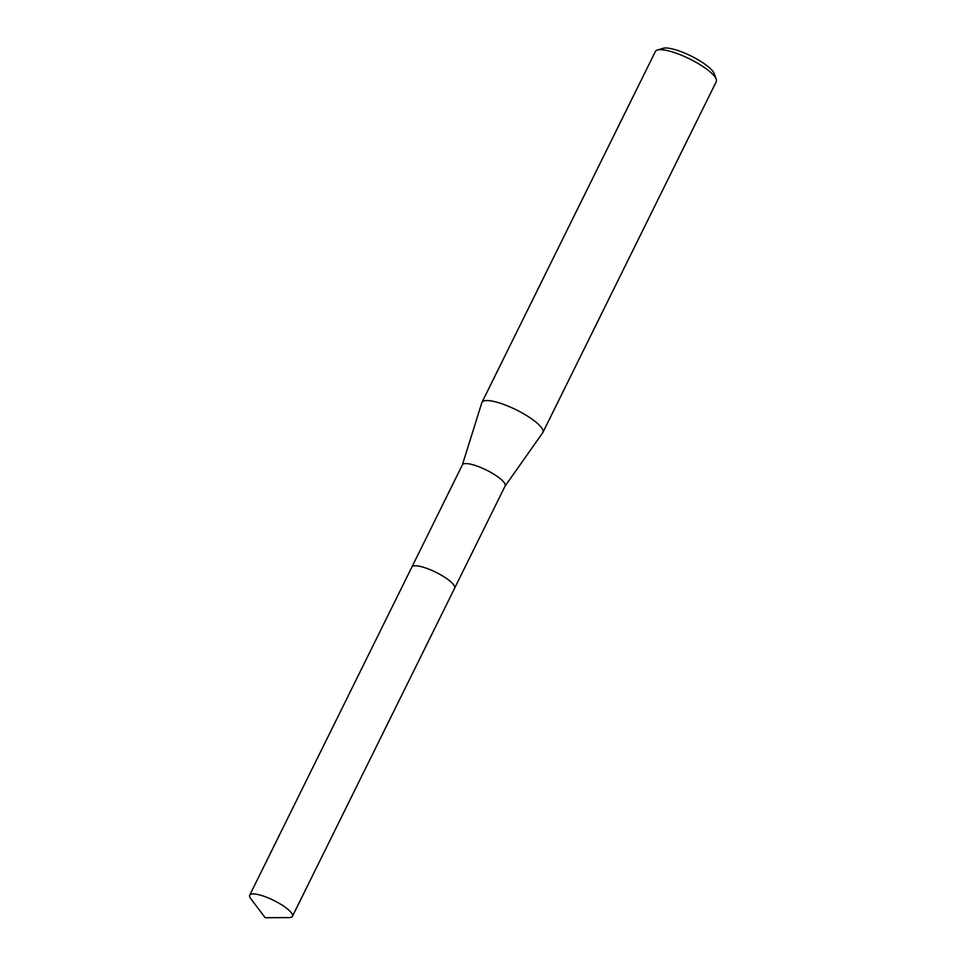 <?xml version="1.0" encoding="UTF-8"?>
<svg xmlns="http://www.w3.org/2000/svg" width="966" height="966" viewBox="0 0 966 966"><rect width="100%" height="100%" fill="white"/><g stroke="black" fill="none" stroke-linecap="round" stroke-linejoin="round"><path stroke-width="1.45" d="M454.431 586.108A23.836 5.965 -153.7 0 0 451.17 582.136A23.836 5.965 -153.7 0 0 431.512 570.242A23.836 5.965 -153.7 0 0 413.641 565.943M505.013 486.176A23.836 5.965 -153.7 0 0 505.133 485.97A23.836 5.965 -153.7 0 0 501.692 479.933A23.836 5.965 -153.7 0 0 478.81 466.723A23.836 5.965 -153.7 0 0 462.388 464.851L411.951 566.909M505.085 486.079L542.711 432.768A33.967 8.501 -153.7 0 0 542.88 432.478A33.967 8.501 -153.7 0 0 537.965 423.857A33.967 8.501 -153.7 0 0 505.363 405.044A33.967 8.501 -153.7 0 0 481.962 402.375A33.967 8.501 -153.7 0 0 481.841 402.677L462.34 464.96M542.88 432.478L716.301 81.591A33.967 8.501 -153.7 0 0 716.229 79.115A33.967 8.501 -153.7 0 0 711.387 72.981A33.967 8.501 -153.7 0 0 682.733 55.762A33.967 8.501 -153.7 0 0 657.399 50.027A33.967 8.501 -153.7 0 0 655.383 51.488L481.962 402.375M716.229 79.115L714.128 73.501A29.439 7.378 -153.7 0 0 709.925 68.188A29.439 7.378 -153.7 0 0 685.099 53.263A29.439 7.378 -153.7 0 0 663.135 48.3L657.399 50.027M451.17 582.148A23.848 5.965 -153.7 0 0 421.309 566.68A23.848 5.977 -153.7 0 0 411.866 567.066L249.699 895.192A23.836 5.965 -153.7 0 0 250.786 898.706L265.167 917.7L288.991 917.591A23.836 5.965 -153.7 0 0 292.444 916.311A23.836 5.965 -153.7 0 0 282.386 905.299A23.836 5.965 -153.7 0 0 259.142 894.806A23.836 5.965 -153.7 0 0 249.699 895.192M292.444 916.311L454.624 588.197A23.848 5.977 -153.7 0 0 444.565 577.173A23.848 5.977 -153.7 0 0 421.309 566.68M454.696 588.028L505.133 485.97"/></g></svg>

